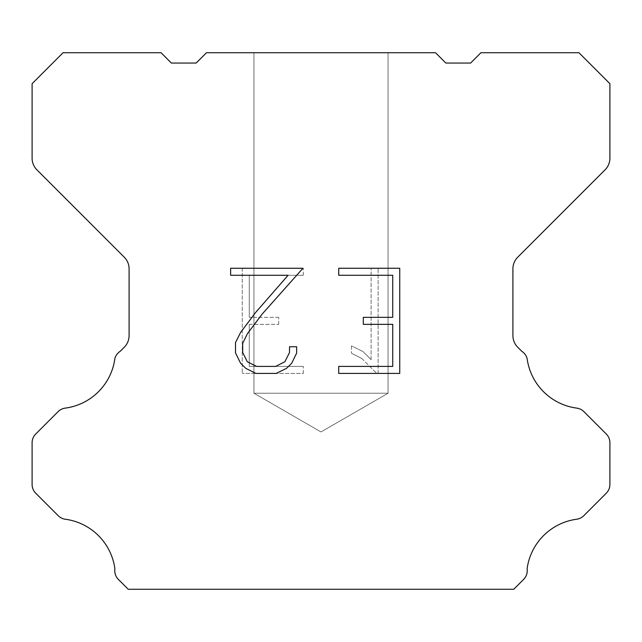 <?xml version="1.0" encoding="UTF-8"?>
<svg xmlns="http://www.w3.org/2000/svg" width="642" height="642" viewBox="0 0 642 642"><rect width="100%" height="100%" fill="white"/><g stroke="black" fill="none" stroke-linecap="round" stroke-linejoin="round"><path stroke-width="0.48" stroke-dasharray="3.21 2.41" d="M388.065 393.225L253.935 393.225L253.935 52.732L388.065 52.732L388.065 393.225L321 431.946L253.935 393.225L253.935 52.732L388.065 52.732L388.065 393.225L253.935 393.225L253.935 52.732L388.065 52.732L388.065 393.225L321 431.946L253.935 393.225L253.935 52.732L388.065 52.732L388.065 393.225L253.935 393.225L253.935 52.732L388.065 52.732L388.065 393.225L321 431.946L253.935 393.225L253.935 52.732L388.065 52.732L388.065 393.225L253.935 393.225L253.935 52.732L388.065 52.732L388.065 393.225L321 431.946L253.935 393.225L253.935 52.732L388.065 52.732L388.065 393.225L253.935 393.225L253.935 52.732L388.065 52.732L388.065 393.225L321 431.946L253.935 393.225L253.935 52.732L388.065 52.732L388.065 393.225L253.935 393.225L253.935 52.732L388.065 52.732L388.065 393.225L321 431.946L253.935 393.225L253.935 52.732L388.065 52.732L388.065 393.225L253.935 393.225L253.935 52.732L388.065 52.732L388.065 393.225L321 431.946L253.935 393.225L253.935 52.732L388.065 52.732L388.065 393.225L253.935 393.225L253.935 52.732L388.065 52.732L388.065 393.225L321 431.946L253.935 393.225L253.935 52.732L388.065 52.732L388.065 393.225L253.935 393.225L253.935 52.732L388.065 52.732L388.065 393.225L321 431.946L253.935 393.225L253.935 52.732L388.065 52.732L388.065 393.225L253.935 393.225L253.935 52.732L388.065 52.732L388.065 393.225L321 431.946L253.935 393.225L253.935 52.732L388.065 52.732L388.065 393.225L253.935 393.225L253.935 52.732L388.065 52.732L388.065 393.225L321 431.946L253.935 393.225L253.935 52.732L388.065 52.732L388.065 393.225L253.935 393.225L253.935 52.732L388.065 52.732L388.065 393.225L321 431.946L253.935 393.225L253.935 52.732L388.065 52.732L388.065 393.225L253.935 393.225L253.935 52.732L388.065 52.732L388.065 393.225L321 431.946L253.935 393.225L253.935 52.732L388.065 52.732L388.065 393.225L253.935 393.225L253.935 52.732L388.065 52.732L388.065 393.225L321 431.946L253.935 393.225L253.935 52.732L388.065 52.732L388.065 393.225L253.935 393.225L253.935 52.732L388.065 52.732L388.065 393.225L321 431.946L253.935 393.225L253.935 52.732L388.065 52.732L388.065 393.225L253.935 393.225L253.935 52.732L388.065 52.732L388.065 393.225L321 431.946L253.935 393.225L253.935 52.732L388.065 52.732L388.065 393.225L253.935 393.225L253.935 52.732L388.065 52.732L388.065 393.225L321 431.946L253.935 393.225L253.935 52.732L388.065 52.732L388.065 393.225L253.935 393.225L253.935 52.732L388.065 52.732L388.065 393.225L321 431.946L253.935 393.225L253.935 52.732L388.065 52.732L388.065 393.225L253.935 393.225L253.935 52.732L388.065 52.732L388.065 393.225L321 431.946L253.935 393.225L253.935 52.732L388.065 52.732L388.065 393.225L253.935 393.225L253.935 52.732L388.065 52.732L388.065 393.225L321 431.946L253.935 393.225L253.935 52.732L388.065 52.732L388.065 393.225L253.935 393.225L253.935 52.732L388.065 52.732L388.065 393.225L321 431.946L253.935 393.225L253.935 52.732L388.065 52.732L388.065 393.225L253.935 393.225L253.935 52.732L388.065 52.732L388.065 393.225L321 431.946L253.935 393.225L253.935 52.732L388.065 52.732L388.065 393.225L253.935 393.225L388.065 393.225L321 431.946L253.935 393.225L388.065 393.225L253.935 393.225L388.065 393.225L321 431.946L253.935 393.225L388.065 393.225L253.935 393.225L388.065 393.225L321 431.946L253.935 393.225L388.065 393.225L253.935 393.225L388.065 393.225L321 431.946L253.935 393.225L388.065 393.225L253.935 393.225L388.065 393.225L321 431.946L253.935 393.225L388.065 393.225L253.935 393.225L388.065 393.225L321 431.946L253.935 393.225L388.065 393.225L253.935 393.225L388.065 393.225L321 431.946L253.935 393.225L388.065 393.225L253.935 393.225L388.065 393.225L321 431.946L253.935 393.225L388.065 393.225L253.935 393.225L388.065 393.225L321 431.946L253.935 393.225L388.065 393.225L253.935 393.225L388.065 393.225L321 431.946L253.935 393.225L388.065 393.225L253.935 393.225L388.065 393.225L321 431.946L253.935 393.225L388.065 393.225L253.935 393.225L388.065 393.225L321 431.946L253.935 393.225L388.065 393.225L253.935 393.225L388.065 393.225L321 431.946L253.935 393.225L388.065 393.225L253.935 393.225L388.065 393.225L321 431.946L253.935 393.225L388.065 393.225L253.935 393.225L388.065 393.225L321 431.946L253.935 393.225L388.065 393.225L253.935 393.225L388.065 393.225L321 431.946L253.935 393.225L388.065 393.225L253.935 393.225L388.065 393.225L321 431.946L253.935 393.225L388.065 393.225L253.935 393.225L388.065 393.225L321 431.946L253.935 393.225L388.065 393.225L253.935 393.225L388.065 393.225L321 431.946L253.935 393.225L388.065 393.225L253.935 393.225L388.065 393.225L321 431.946L253.935 393.225L388.065 393.225L253.935 393.225L388.065 393.225L321 431.946L253.935 393.225L388.065 393.225L253.935 393.225L388.065 393.225L321 431.946L253.935 393.225L388.065 393.225M392.735 324.346L392.735 366.405L338.719 366.405L338.719 373.419L399.741 373.419L399.741 268.26L338.719 268.26L338.719 275.274L392.735 275.274L392.735 317.333L363.292 317.333L363.292 324.346L392.735 324.346M296.652 353.06L296.652 346.752L289.526 346.752L289.526 352.514L284.871 361.743L275.635 366.405L256.599 366.405L247.29 361.759L242.7 352.514L242.7 343.277L247.427 333.688L262.008 314.251L302.944 268.26L230.647 268.26L230.647 275.274L288.089 275.274L255.436 312.702L240.581 332.484L235.51 342.547L235.51 352.948L240.581 363.22L245.782 368.347L255.981 373.419L276.18 373.419L286.444 368.428L291.653 363.324L296.652 353.06M249.265 366.405L249.265 324.346L249.265 366.405L303.281 366.405L249.265 366.405M249.265 324.346L278.708 324.346L249.265 324.346M278.708 324.346L278.708 317.333L278.708 324.346M278.708 317.333L249.265 317.333L278.708 317.333M249.265 317.333L249.265 275.274L249.265 317.333M249.265 275.274L303.281 275.274L249.265 275.274M303.281 275.274L303.281 268.26L303.281 275.274M303.281 373.419L303.281 366.405L303.281 373.419L242.259 373.419L303.281 373.419M242.259 268.26L242.259 373.419L242.259 268.26L303.281 268.26L242.259 268.26M351.463 345.869L351.463 353.252L351.463 345.869L363.099 351.607L351.463 345.869M351.463 353.252L361.735 358.445L351.463 353.252M361.735 358.445L376.645 373.283L361.735 358.445M376.645 373.283L378.122 373.283L376.645 373.283M378.122 373.283L378.122 268.123L378.122 373.283M371.108 359.68L363.099 351.607L371.108 359.68L371.108 268.123L371.108 359.68M378.122 268.123L371.108 268.123L378.122 268.123M435.525 52.732L206.475 52.732L196.155 63.052L171.39 63.052L161.07 52.732L63.052 52.732L32.1 83.693L32.1 158.181A16.507 16.507 0 0 0 36.939 169.849L124.251 257.169A16.507 16.507 0 0 1 129.09 268.846L129.09 335.589A16.507 16.507 0 0 1 124.251 347.258L120.198 351.318A12.383 12.383 0 0 0 114.902 358.445A57.78 57.78 0 0 1 65.227 408.119A12.383 12.383 0 0 0 58.101 411.634L35.727 434.016A12.383 12.383 0 0 0 32.1 442.771L32.1 484.461A12.383 12.383 0 0 0 35.727 493.216L58.237 515.727A12.383 12.383 0 0 0 65.34 519.242A57.78 57.78 0 0 1 114.894 568.796A12.383 12.383 0 0 0 118.409 579.445L128.231 589.268L513.769 589.268L523.591 579.445A12.383 12.383 0 0 0 527.106 568.796A57.78 57.78 0 0 1 576.66 519.242A12.383 12.383 0 0 0 583.763 515.727L606.273 493.216A12.383 12.383 0 0 0 609.9 484.461L609.9 442.771A12.383 12.383 0 0 0 606.273 434.016L583.899 411.634A12.383 12.383 0 0 0 576.773 408.119A57.78 57.78 0 0 1 527.098 358.445A12.383 12.383 0 0 0 521.802 351.318L517.749 347.258A16.507 16.507 0 0 1 512.91 335.589L512.91 268.846A16.507 16.507 0 0 1 517.749 257.169L605.061 169.849A16.507 16.507 0 0 0 609.9 158.181L609.9 83.693L578.948 52.732L480.93 52.732L470.61 63.052L445.845 63.052L435.525 52.732M388.065 52.732L253.935 52.732L388.065 52.732"/><path stroke-width="0.96" d="M392.735 366.405L392.735 324.346L363.292 324.346L363.292 317.333L392.735 317.333L392.735 275.274L338.719 275.274L338.719 268.26L399.741 268.26L399.741 373.419L338.719 373.419L338.719 366.405L392.735 366.405M296.652 346.752L296.652 353.06L291.653 363.324L286.444 368.428L276.18 373.419L255.981 373.419L245.782 368.347L240.581 363.22L235.51 352.948L235.51 342.547L240.581 332.484L255.436 312.702L288.089 275.274L230.647 275.274L230.647 268.26L302.944 268.26L262.008 314.251L247.427 333.688L242.7 343.277L242.7 352.514L247.29 361.759L256.599 366.405L275.635 366.405L284.871 361.743L289.526 352.514L289.526 346.752L296.652 346.752M435.525 52.732L445.845 63.052L470.61 63.052L480.93 52.732L578.948 52.732L609.9 83.693L609.9 158.181A16.507 16.507 0 0 1 605.061 169.849L517.749 257.169A16.507 16.507 0 0 0 512.91 268.846L512.91 335.589A16.507 16.507 0 0 0 517.749 347.258L521.802 351.318A12.383 12.383 0 0 1 527.098 358.445A57.78 57.78 0 0 0 576.773 408.119A12.383 12.383 0 0 1 583.899 411.634L606.273 434.016A12.383 12.383 0 0 1 609.9 442.771L609.9 484.461A12.383 12.383 0 0 1 606.273 493.216L583.763 515.727A12.383 12.383 0 0 1 576.66 519.242A57.78 57.78 0 0 0 527.106 568.796A12.383 12.383 0 0 1 523.591 579.445L513.769 589.268L128.231 589.268L118.409 579.445A12.383 12.383 0 0 1 114.894 568.796A57.78 57.78 0 0 0 65.34 519.242A12.383 12.383 0 0 1 58.237 515.727L35.727 493.216A12.383 12.383 0 0 1 32.1 484.461L32.1 442.771A12.383 12.383 0 0 1 35.727 434.016L58.101 411.634A12.383 12.383 0 0 1 65.227 408.119A57.78 57.78 0 0 0 114.902 358.445A12.383 12.383 0 0 1 120.198 351.318L124.251 347.258A16.507 16.507 0 0 0 129.09 335.589L129.09 268.846A16.507 16.507 0 0 0 124.251 257.169L36.939 169.849A16.507 16.507 0 0 1 32.1 158.181L32.1 83.693L63.052 52.732L161.07 52.732L171.39 63.052L196.155 63.052L206.475 52.732L435.525 52.732"/></g></svg>
